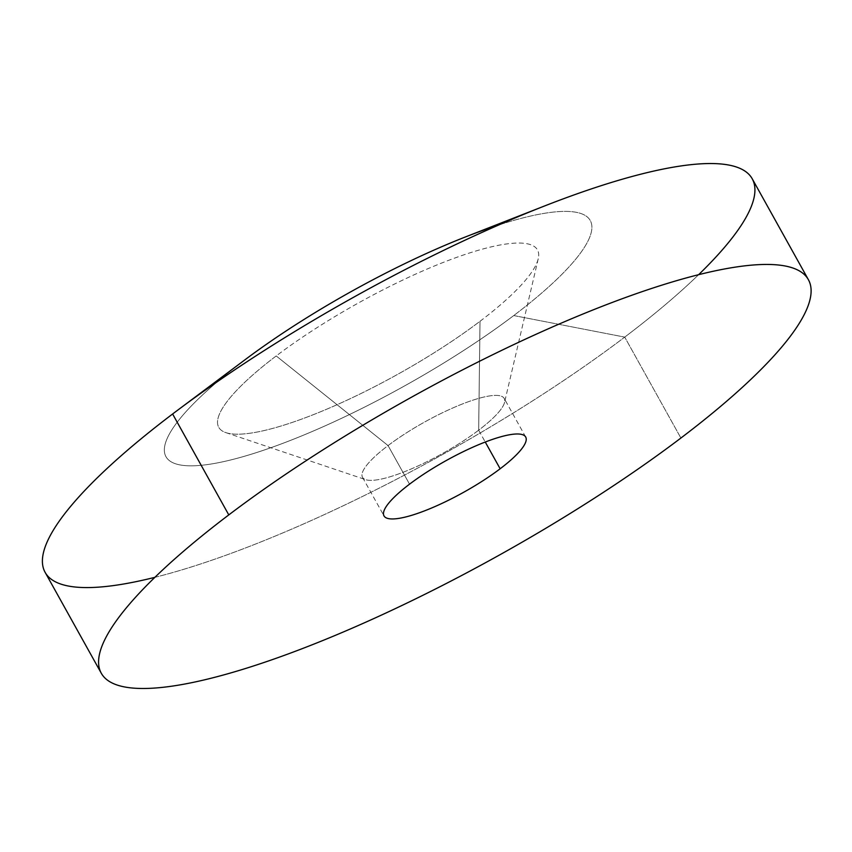 <?xml version="1.0" encoding="UTF-8"?>
<svg xmlns="http://www.w3.org/2000/svg" width="852" height="852" viewBox="0 0 852 852"><rect width="100%" height="100%" fill="white"/><g stroke="black" fill="none" stroke-linecap="round" stroke-linejoin="round"><path stroke-width="0.64" stroke-dasharray="4.26 3.19" d="M154.883 577.337A404.625 90.333 150.9 0 0 624.729 337.115L680.897 438.034L624.729 337.115A404.625 90.333 -29.1 0 1 266.559 539.635A404.625 90.333 -29.1 0 1 45.124 572.342M498.739 224.971A242.777 54.198 -29.1 0 1 513.745 315.56L624.729 337.115L513.745 315.56A242.777 54.198 -29.1 0 1 212.893 463.722A242.777 54.198 -29.1 0 1 242.479 361.674L172.615 413.987L242.479 361.674A242.777 54.198 -29.1 0 1 245.482 359.416M465.682 236.856A242.777 54.198 -29.1 0 1 513.745 315.56A242.777 54.198 -29.1 0 1 212.893 463.722A242.777 54.198 -29.1 0 1 242.479 361.674M480.017 321.289A182.403 40.726 150.9 0 0 502.243 244.62A182.403 40.726 150.9 0 0 276.208 355.944A182.403 40.726 150.9 0 0 253.981 432.614A182.403 40.726 150.9 0 0 480.017 321.289L478.664 430.185A81.089 18.105 150.9 0 0 504.554 402.389A81.089 18.105 150.9 0 0 466.342 402.474A81.089 18.105 150.9 0 0 388.065 445.585L276.208 355.944A182.403 40.726 -29.1 0 1 452.295 258.965A182.403 40.726 -29.1 0 1 538.24 258.774A182.403 40.726 -29.1 0 1 480.017 321.289A182.403 40.726 -29.1 0 1 225.876 432.635A182.403 40.726 -29.1 0 1 276.208 355.944L388.065 445.585A81.089 18.105 150.9 0 0 365.689 479.676A81.089 18.105 150.9 0 0 478.664 430.185L480.017 321.289M752.22 178.771A404.625 90.333 -29.1 0 1 624.729 337.115A404.625 90.333 150.9 0 0 698.629 274.685M478.664 430.185A81.089 18.105 -29.1 0 1 406.894 470.762A81.089 18.105 -29.1 0 1 362.515 477.322A81.089 18.105 -29.1 0 1 388.065 445.585L409.546 484.17L388.065 445.585A81.089 18.105 -29.1 0 1 459.846 404.998A81.089 18.105 -29.1 0 1 504.214 398.448A81.089 18.105 -29.1 0 1 478.664 430.185L485.257 442.028L478.664 430.185M538.24 258.774L504.554 402.389M225.876 432.635L365.689 479.676M362.515 477.322L383.996 515.897M525.695 437.033L504.214 398.448"/><path stroke-width="1.28" d="M680.897 438.034A404.625 90.333 -29.1 0 1 179.474 684.976A404.625 90.333 -29.1 0 1 228.783 514.906A404.625 90.333 -29.1 0 1 730.207 267.954A404.625 90.333 -29.1 0 1 680.897 438.034A404.625 90.333 150.9 0 0 808.388 279.68A404.625 90.333 150.9 0 0 586.953 312.386A404.625 90.333 150.9 0 0 228.783 514.906A404.625 90.333 150.9 0 0 101.292 673.25A404.625 90.333 150.9 0 0 322.727 640.555A404.625 90.333 150.9 0 0 680.897 438.034M409.546 484.17A81.089 18.105 150.9 0 0 399.663 518.25A81.089 18.105 150.9 0 0 500.145 468.77A81.089 18.105 150.9 0 0 510.028 434.68A81.089 18.105 150.9 0 0 409.546 484.17A81.089 18.105 150.9 0 0 383.996 515.897A81.089 18.105 150.9 0 0 428.364 509.347A81.089 18.105 150.9 0 0 500.145 468.77L485.257 442.028L500.145 468.77A81.089 18.105 150.9 0 0 525.695 437.033A81.089 18.105 150.9 0 0 481.316 443.583A81.089 18.105 150.9 0 0 409.546 484.17M101.292 673.25L45.124 572.342A404.625 90.333 -29.1 0 1 172.615 413.987L228.783 514.906L172.615 413.987A404.625 90.333 150.9 0 0 154.883 577.337M242.479 361.674A242.777 54.198 -29.1 0 1 498.739 224.971M698.629 274.685A404.625 90.333 150.9 0 0 544.63 205.95A404.625 90.333 150.9 0 0 177.621 410.227A404.625 90.333 150.9 0 0 172.615 413.987A404.625 90.333 -29.1 0 1 530.785 211.466A404.625 90.333 -29.1 0 1 752.22 178.771L808.388 279.68M177.621 410.227L245.482 359.416A242.777 54.198 -29.1 0 1 465.682 236.856L544.63 205.95"/></g></svg>
